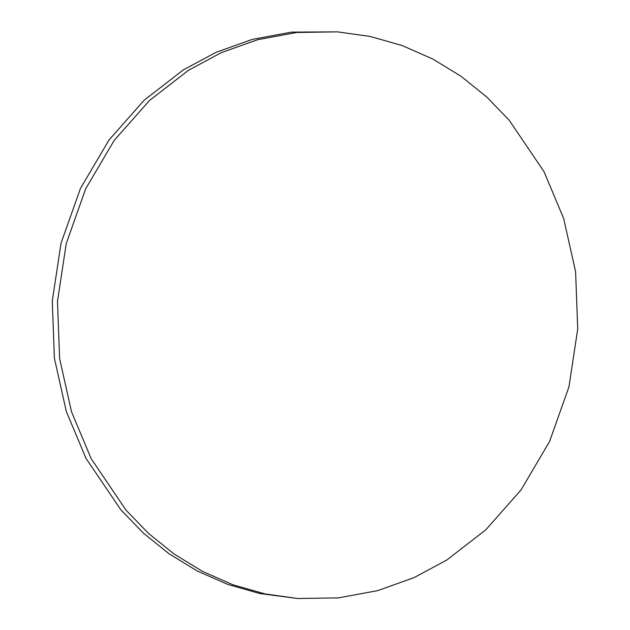 <?xml version="1.0" encoding="UTF-8"?>
<svg xmlns="http://www.w3.org/2000/svg" width="630" height="630" viewBox="0 0 630 630"><rect width="100%" height="100%" fill="white"/><g stroke="black" fill="none" stroke-linecap="round" stroke-linejoin="round"><path stroke-width="0.94" d="M91.248 458.805L126.094 510.221L148.57 533.46L174.171 554.077L202.514 571.386L233.029 584.805L265.049 593.917L297.777 598.5L338.467 597.878L377.591 590.649L413.957 577.678L446.725 560.07L485.754 529.846L520.978 490.006L549.541 441.559L568.969 386.788L577.726 328.97L575.599 271.782L563.685 218.516L543.966 171.557L509.119 120.141L486.644 96.91L461.042 76.293L432.7 58.976L402.176 45.557L370.164 36.446L337.436 31.862L296.746 32.484L257.623 39.714L221.248 52.684L188.488 70.292L149.46 100.516L114.235 140.356L85.672 188.803L66.245 243.582L57.487 301.392L59.614 358.58L71.529 411.847L91.248 458.805M337.436 31.862L291.532 32.122L252.409 39.351L216.043 52.321L183.275 69.93L144.246 100.154L109.021 139.994L80.459 188.441L61.031 243.211L52.274 301.03L54.4 358.218L66.315 411.484L86.034 458.443L120.881 509.859L143.356 533.09L168.958 553.707L197.3 571.024L227.824 584.443L259.836 593.554L297.777 598.5"/></g></svg>
